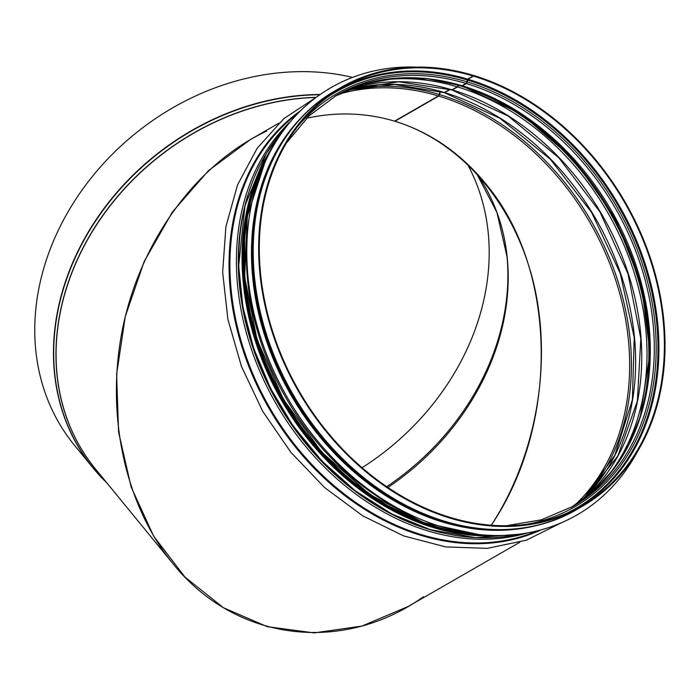 <?xml version="1.0" encoding="UTF-8"?>
<svg xmlns="http://www.w3.org/2000/svg" width="700" height="700" viewBox="0 0 700 700"><rect width="100%" height="100%" fill="white"/><g stroke="black" fill="none" stroke-linecap="round" stroke-linejoin="round"><path stroke-width="1.05" d="M423.447 596.794C341.408 654.972 234.43 640.736 172.769 563.43C123.909 503.501 104.799 411.04 123.41 324.66C142.275 238.332 197.715 163.389 266.586 131.11M440.738 91.647A4.209 2.021 -73.2 0 0 439.547 94.587A1.531 0.735 106.8 0 1 438.699 96.075L394.905 121.258C461.213 141.496 514.526 203.857 533.706 283.623C552.606 363.501 536.314 456.304 491.278 525.227C560.149 423.57 557.419 268.17 485.275 183.199C460.066 152.749 429.949 132.107 394.905 121.258L394.739 121.047M394.555 121.153C365.864 112.665 336.551 111.703 306.6 118.256C336.551 111.703 365.864 112.665 394.555 121.153L438.34 95.97A240.949 188.134 60.1 0 0 338.459 94.36M362.075 467.731A242.174 201.827 140.7 0 0 467.215 163.774M352.511 77.402A242.935 202.466 140.7 0 0 86.791 183.619A242.935 202.466 140.7 0 0 74.331 445.095L93.03 467.941A242.935 202.466 140.7 0 0 106.837 482.877M278.757 123.226L250.582 139.431L208.469 170.643L172.41 211.995L144.218 261.424L125.3 316.453L116.611 374.316L118.589 432.119L131.127 486.946L153.606 536.069L184.896 577.01L223.414 607.731L267.251 626.675L314.186 632.896L361.891 626.089L407.951 606.594L519.75 542.308M473.095 75.618L473.427 76.108L467.968 79.249L467.25 81.935A1.531 0.735 106.8 0 1 466.375 83.562L462.376 85.855A1.531 0.735 106.8 0 1 462.009 85.916A1.531 0.735 106.8 0 1 461.851 85.82M458.614 84.761L458.43 85.304A1.531 0.735 106.8 0 1 457.555 86.931L452.323 89.941A1.531 0.735 106.8 0 1 451.946 90.002A1.531 0.735 106.8 0 1 451.789 89.906M450.17 89.478L444.684 92.636A1.531 0.735 106.8 0 1 444.316 92.697A1.531 0.735 106.8 0 1 444.15 92.593M439.25 94.203A4.97 2.389 106.8 0 1 439.626 92.995M440.475 91.411A4.209 2.03 -73.3 0 0 439.189 94.483A1.531 0.735 106.7 0 1 438.34 95.97M449.82 89.373L444.334 92.531A1.531 0.735 106.7 0 1 443.966 92.593L394.642 84.473L347.646 90.011M458.185 84.805L458.08 85.199A1.531 0.735 106.7 0 1 457.205 86.826L451.972 89.836A1.531 0.735 106.7 0 1 451.596 89.897L398.659 81.786L348.705 89.565M462.026 85.75A1.531 0.735 106.7 0 1 461.659 85.811L428.006 78.864L395.019 78.33L363.641 84.21L334.775 96.329A237.125 185.141 60.1 0 1 462.026 85.75L466.025 83.457A237.125 185.141 60.1 0 0 336.761 95.165L309.033 115.885L286.387 143.071M335.886 90.379C271.81 125.965 239.881 212.398 257.714 301.192C271.53 368.392 303.984 424.9 355.058 470.724C422.87 531.003 513.8 546.989 576.879 509.451A241.71 188.729 60.1 0 1 292.775 393.995A241.71 188.729 60.1 0 1 335.886 90.379L341.346 87.237A241.71 188.729 60.1 0 1 473.104 75.303L473.069 76.002L467.609 79.144L466.9 81.83A1.531 0.735 106.7 0 1 466.025 83.457M341.346 87.237A241.71 188.729 60.1 0 0 298.235 390.854A241.71 188.729 60.1 0 0 582.339 506.31A241.71 188.729 60.1 0 0 656.617 279.335A241.71 188.729 60.1 0 0 473.463 75.407M473.069 76.002A240.949 188.134 60.1 0 0 341.731 87.902A240.949 188.134 60.1 0 0 298.751 390.556A240.949 188.134 60.1 0 0 581.954 505.645A240.949 188.134 60.1 0 0 655.996 279.387A240.949 188.134 60.1 0 0 473.427 76.108M545.685 522.909A241.176 188.309 -119.9 0 1 442.977 522.139A241.176 188.309 -119.9 0 1 265.422 337.733A241.176 188.309 -119.9 0 1 308.56 110.565M637.49 451.561A246.531 192.491 -119.9 0 1 576.931 514.981A246.531 192.491 -119.9 0 1 442.54 527.153A246.531 192.491 -119.9 0 1 255.421 319.261A246.531 192.491 -119.9 0 1 331.135 87.553A246.531 192.491 -119.9 0 1 416.412 67.104M576.905 514.99A246.531 192.491 -119.9 0 1 576.887 515.008A246.531 192.491 -119.9 0 1 442.496 527.179A246.531 192.491 -119.9 0 1 255.386 319.279A246.531 192.491 -119.9 0 1 331.091 87.57A246.531 192.491 -119.9 0 1 331.118 87.561M387.879 487.463A240.949 200.812 140.7 0 0 476.289 172.909M476.28 172.9L496.912 212.406L507.089 256.979A241.019 200.874 140.7 0 0 493.605 204.015M386.733 486.684A242.174 201.827 140.7 0 0 506.564 252.359M320.189 94.483A242.935 202.466 140.7 0 0 89.757 229.609A242.935 202.466 140.7 0 0 93.03 467.941L106.855 482.895M319.812 94.745A242.865 202.405 140.7 0 0 84.07 240.039A242.865 202.405 140.7 0 0 106.61 482.597M315.954 97.335A241.754 201.477 140.7 0 0 89.556 235.926A241.754 201.477 140.7 0 0 97.58 471.564M315.665 97.475A241.71 201.451 140.7 0 0 90.606 234.439A241.71 201.451 140.7 0 0 95.445 468.956L172.769 563.43M467.609 79.144A240.949 188.134 60.1 0 0 339.01 89.495M579.206 507.194A240.949 188.134 60.1 0 0 650.046 280.621A240.949 188.134 60.1 0 0 467.968 79.249M467.171 79.957A240.319 187.635 60.1 0 0 327.416 97.274M566.65 513.301A240.319 187.635 60.1 0 0 651.131 289.074A240.319 187.635 60.1 0 0 467.53 80.062M466.9 81.83A238.385 186.13 60.1 0 0 297.911 126.192M526.82 524.256A238.385 186.13 60.1 0 0 653.852 313.889A238.385 186.13 60.1 0 0 467.25 81.935M506.433 525.726L541.319 519.829L573.178 506.284A237.125 185.141 60.1 0 0 646.048 283.614A237.125 185.141 60.1 0 0 466.375 83.562M462.009 85.916L521.159 113.942L573.851 159.407L615.221 218.138L641.428 284.69L650.055 352.931L640.334 416.544L628.819 444.745L613.2 469.656L593.836 490.709L571.174 507.412A237.125 185.141 60.1 0 0 641.699 284.515A237.125 185.141 60.1 0 0 462.376 85.855M649.136 371.91A240.949 188.134 60.1 0 0 491.102 97.099M437.806 80.237A240.301 187.626 60.1 0 1 458.08 85.199A240.319 187.635 60.1 0 0 438.55 80.369M637.166 425.749A240.319 187.635 60.1 0 0 458.439 85.286M636.904 426.457A240.301 187.626 60.1 0 0 458.43 85.304M457.205 86.826A239.032 186.638 60.1 0 0 377.352 80.806M606.008 478.433A239.032 186.638 60.1 0 0 628.574 256.515A239.032 186.638 60.1 0 0 457.555 86.931M451.972 89.836A239.032 186.638 60.1 0 0 348.854 89.504M584.15 498.689A239.032 186.638 60.1 0 0 628.276 273.639A239.032 186.638 60.1 0 0 452.323 89.941M444.334 92.531A240.949 188.134 60.1 0 0 347.769 89.959M583.214 499.389A240.949 188.134 60.1 0 0 620.532 273.219A240.949 188.134 60.1 0 0 444.684 92.636M439.189 94.483A242.069 189.009 60.1 0 0 345.118 91.131M580.869 501.086A242.069 189.009 60.1 0 0 615.597 274.216A242.069 189.009 60.1 0 0 439.547 94.587M574.735 505.225A240.949 188.134 60.1 0 0 615.23 278.705A240.949 188.134 60.1 0 0 438.699 96.075M300.484 110.801A242.27 189.166 60.1 0 0 268.713 407.829A242.27 189.166 60.1 0 0 541.415 529.769M297.78 113.523A241.71 188.729 60.1 0 0 269.491 407.382A241.71 188.729 60.1 0 0 537.705 530.749M290.92 121.047A241.71 188.729 60.1 0 0 275.993 403.646A241.71 188.729 60.1 0 0 527.756 532.884M247.931 194.976A240.45 187.74 60.1 0 0 442.243 532.858M247.205 197.426A240.432 187.731 60.1 0 0 439.757 532.254M263.909 164.666A241.71 188.729 60.1 0 0 283.684 399.227A241.71 188.729 60.1 0 0 476.464 534.293M247.73 229.836A241.71 188.729 60.1 0 0 412.002 515.506M430.666 525.114A239.803 187.232 -119.9 0 1 248.806 208.862M519.19 534.214A241.561 188.606 -119.9 0 1 430.526 529.637A241.561 188.606 -119.9 0 1 255.684 353.631A241.561 188.606 -119.9 0 1 285.469 127.785M274.435 144.086A241.561 188.606 60.1 0 0 433.842 527.73A241.561 188.606 60.1 0 0 499.546 535.553M262.544 167.335A240.564 187.836 60.1 0 0 434.306 526.584A240.564 187.836 60.1 0 0 473.471 534.135M482.09 534.87A240.791 188.011 -119.9 0 1 434.297 526.794A240.791 188.011 -119.9 0 1 266.245 159.521M522.891 527.975A241.176 188.309 -119.9 0 1 443.809 521.666A241.176 188.309 -119.9 0 1 271.311 351.514A241.176 188.309 -119.9 0 1 292.723 127.724M451.946 90.002L508.121 116.025L558.827 157.763L599.909 211.846L628.014 273.849L640.841 338.695L637.359 401.091L617.881 455.936L584.028 498.776M444.316 92.697L499.966 118.309L550.366 159.268L591.553 212.362L620.261 273.402L634.226 337.584L632.371 399.822L614.863 455.236L583.1 499.468M561.593 522.681L526.347 540.19L487.156 548.371L445.672 546.91L403.62 535.894L362.705 515.83L324.581 487.541L290.789 452.209L262.701 411.285L241.456 366.415L227.911 319.428L222.653 272.256L225.89 226.8L237.527 184.914L257.127 148.339L283.911 118.58L316.776 96.933M264.871 162.496L247.336 216.388L244.641 276.841L256.961 339.377L283.395 399.385L321.965 452.41L369.819 494.524L423.421 522.602L478.826 534.555M576.879 509.451L582.339 506.31M285.565 127.654L266.359 153.361L244.974 205.748L238.674 265.974L242.953 307.195L253.697 348.46L270.559 388.412L292.994 425.757L322.026 461.125L355.416 490.919L391.974 514.054L430.342 529.673L475.685 537.661L519.347 534.196M419.501 521.115L382.567 503.073L347.856 478.091L316.566 447.046L289.809 411.031L267.566 369.092L252.28 324.704L244.562 279.598L244.703 235.541L246.654 220.509"/></g></svg>
